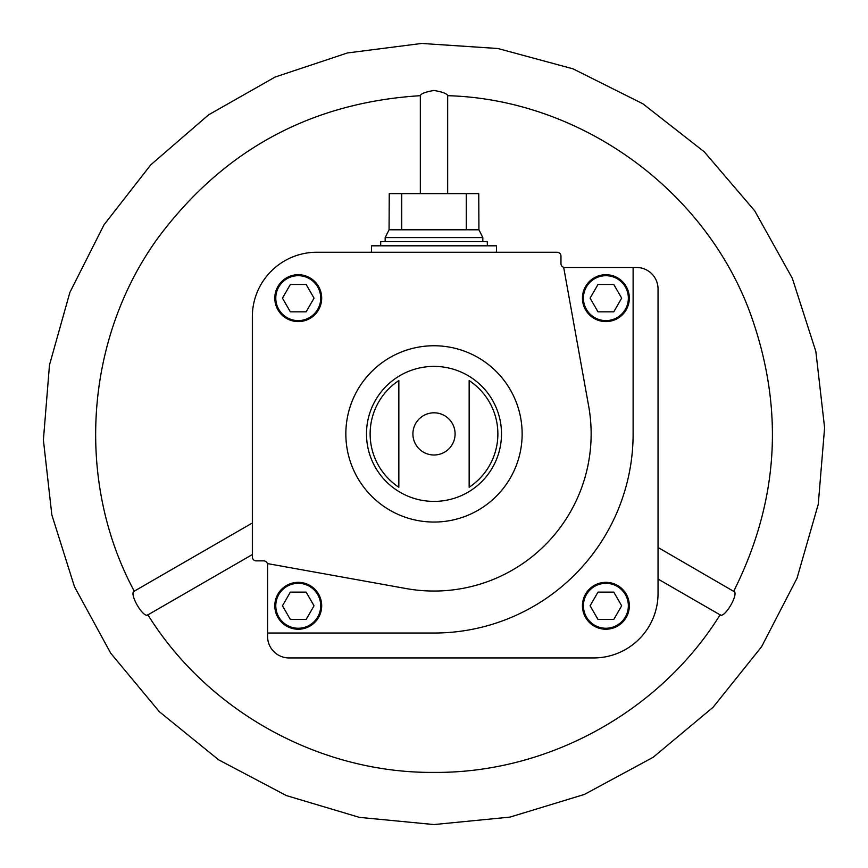 <?xml version="1.0" encoding="UTF-8"?>
<svg xmlns="http://www.w3.org/2000/svg" width="868" height="868" viewBox="0 0 868 868"><rect width="100%" height="100%" fill="white"/><g stroke="black" fill="none" stroke-linecap="round" stroke-linejoin="round"><path stroke-width="1.3" d="M267.583 633.022L267.583 564.775A3.906 3.906 0 0 0 263.677 560.869L256.255 560.869A3.906 3.906 0 0 1 252.349 556.963L252.349 316.711A64.46 64.46 0 0 1 316.798 252.252L557.061 252.252A3.906 3.906 0 0 1 560.967 256.158L560.967 263.579A3.906 3.906 0 0 0 564.873 267.485L633.119 267.485L633.119 433.902A199.119 199.119 0 0 1 434 633.022L267.583 633.022L267.583 636.461A21.483 21.483 0 0 0 289.066 657.944L593.582 657.944A64.46 64.46 0 0 0 658.042 593.484L658.042 288.968A21.483 21.483 0 0 0 636.559 267.485L633.119 267.485M582.45 605.788A23.436 23.436 0 0 1 617.604 585.488A23.436 23.436 0 0 1 617.604 626.088A23.436 23.436 0 0 1 582.45 605.788M274.809 298.147A23.436 23.436 0 0 1 309.963 277.858A23.436 23.436 0 0 1 309.963 318.447A23.436 23.436 0 0 1 274.809 298.147M267.398 563.571L406.159 588.558A157.141 157.141 0 0 0 588.656 406.061L563.668 267.301M658.042 547.469L733.655 591.347C779.247 500.532 784.618 407.396 749.768 311.948C703.688 188.237 579.455 99.343 447.487 95.675L447.671 95.578C446.846 93.57 442.289 91.867 434 90.467C425.7 91.867 421.143 93.57 420.329 95.578L420.329 193.651M733.84 591.227C739.243 593.408 724.747 618.504 720.169 614.902L658.042 579.043M720.18 614.696C660.027 711.641 548.088 773.334 434 772.401C319.912 773.334 207.973 711.641 147.82 614.696L147.831 614.902C143.242 618.504 128.757 593.386 134.16 591.227L252.349 522.992M412.908 433.902A21.092 21.092 0 0 1 434 412.81A21.092 21.092 0 0 1 455.092 433.902A21.092 21.092 0 0 1 434 454.995A21.092 21.092 0 0 1 412.908 433.902M398.846 380.575L398.846 487.241A63.885 63.885 0 0 1 398.846 380.575L398.846 487.241M469.154 487.241A63.885 63.885 0 0 0 469.154 380.575L469.154 487.241M252.349 554.565L147.831 614.913M621.672 298.147L613.784 284.476L597.998 284.476L590.099 298.147L597.998 311.829L613.784 311.829L621.672 298.147M582.45 298.147A23.436 23.436 0 0 1 617.604 277.858A23.436 23.436 0 0 1 617.604 318.447A23.436 23.436 0 0 1 582.45 298.147A23.436 23.436 0 0 1 617.604 277.858A23.436 23.436 0 0 1 617.604 318.447A23.436 23.436 0 0 1 582.45 298.147A23.436 23.436 0 0 1 617.604 277.858A23.436 23.436 0 0 1 617.604 318.447A23.436 23.436 0 0 1 582.45 298.147M613.784 592.117L597.998 592.117L590.099 605.788L597.998 619.459L613.784 619.459L621.672 605.788L613.784 592.117M314.032 605.788L306.144 592.117L290.357 592.117L282.458 605.788L290.357 619.459L306.144 619.459L314.032 605.788M274.809 605.788A23.436 23.436 0 0 1 309.963 585.488A23.436 23.436 0 0 1 309.963 626.088A23.436 23.436 0 0 1 274.809 605.788M306.144 284.476L290.357 284.476L282.458 298.147L290.357 311.829L306.144 311.829L314.032 298.147L306.144 284.476M371.493 252.252L371.493 245.807L496.507 245.807L496.507 252.252M466.268 193.651L466.268 229.792L478.93 229.792L478.756 193.651L389.244 193.651L389.07 229.792L385.164 237.604L385.164 241.608M401.721 193.651L401.721 229.792L389.07 229.792M478.93 229.792L482.836 237.604L385.164 237.604M466.268 229.792L401.721 229.792M482.836 237.604L482.836 241.608M487.328 245.807L487.328 241.608L380.672 241.608L380.672 245.807M345.844 433.902A88.156 88.156 0 0 1 478.073 357.562A88.156 88.156 0 0 1 478.073 510.243A88.156 88.156 0 0 1 345.844 433.902M366.491 433.902A67.509 67.509 0 0 1 467.754 375.443A67.509 67.509 0 0 1 467.754 492.362A67.509 67.509 0 0 1 366.491 433.902M583.426 298.147A22.459 22.459 0 0 1 617.115 278.693A22.459 22.459 0 0 1 617.115 317.601A22.459 22.459 0 0 1 583.426 298.147M583.426 605.788A22.459 22.459 0 0 1 617.115 586.334A22.459 22.459 0 0 1 617.115 625.242A22.459 22.459 0 0 1 583.426 605.788M275.785 605.788A22.459 22.459 0 0 1 309.475 586.334A22.459 22.459 0 0 1 309.475 625.242A22.459 22.459 0 0 1 275.785 605.788M275.785 298.147A22.459 22.459 0 0 1 309.475 278.693A22.459 22.459 0 0 1 309.475 317.601A22.459 22.459 0 0 1 275.785 298.147M420.513 95.675C311.352 102.478 223.998 149.665 158.486 237.246C84.684 338.39 74.952 481.132 134.345 591.347M434 824.557L359.471 817.385L286.397 795.587L218.682 759.858L159.354 711.717L110.724 653.235L74.496 586.768L51.83 514.832L43.4 440.043L49.476 365.016L69.874 292.407L103.997 224.834L150.761 164.844L208.548 114.869L275.113 77.035L347.471 52.948L421.729 43.443L497.896 48.51L573.032 68.843L642.917 103.813L704.317 151.867L754.726 210.859L792.321 278.292L815.866 351.518L824.6 427.772L818.264 504.254L797.03 578.186L761.572 646.769L713.04 707.311L653.181 757.276L584.424 794.426L509.972 817.103L434 824.557M447.671 193.651L447.671 95.578"/></g></svg>
